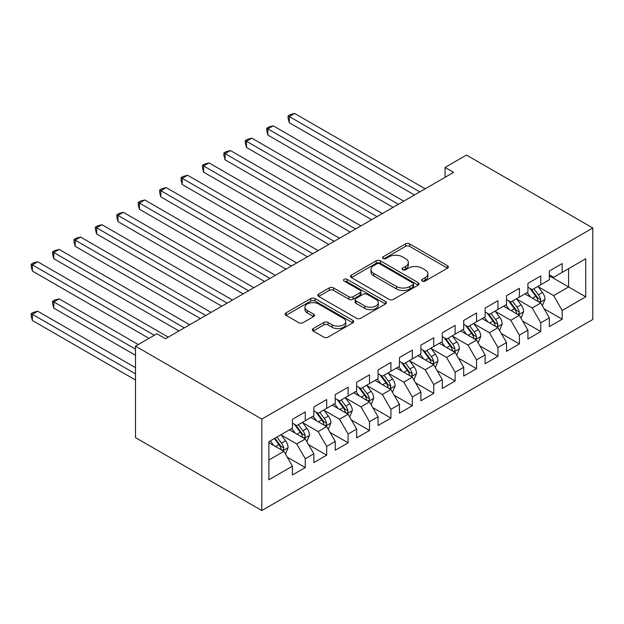 <?xml version="1.0" encoding="UTF-8"?>
<svg xmlns="http://www.w3.org/2000/svg" width="624" height="624" viewBox="0 0 624 624"><rect width="100%" height="100%" fill="white"/><g stroke="black" fill="none" stroke-linecap="round" stroke-linejoin="round"><path stroke-width="0.94" d="M422.23 281.057A2.083 1.201 0 0 0 425.17 281.057L447.502 268.164A2.972 1.716 0 0 0 448.367 266.947A2.972 1.716 0 0 0 447.502 265.738L409.672 243.898A2.972 1.716 0 0 0 405.475 243.898L383.144 256.792A2.083 1.201 0 0 0 382.535 257.642A2.083 1.201 0 0 0 383.144 258.484A2.083 1.201 0 0 0 386.084 258.484L388.978 256.823A9.508 5.491 0 0 1 402.425 256.823L405.577 258.64A9.508 5.491 0 0 1 408.361 262.525A9.508 5.491 0 0 1 405.577 266.401L402.691 268.07A2.083 1.201 0 0 0 402.074 268.921A2.083 1.201 0 0 0 402.691 269.771A2.083 1.201 0 0 0 405.631 269.771L408.517 268.102A9.508 5.491 0 0 1 421.964 268.102L425.123 269.919A9.508 5.491 0 0 1 427.908 273.803A9.508 5.491 0 0 1 425.123 277.688L422.23 279.357A2.083 1.201 0 0 0 421.621 280.207A2.083 1.201 0 0 0 422.23 281.057L422.23 279.357M313.217 328.583A2.972 1.716 0 0 0 312.351 329.8A2.972 1.716 0 0 0 313.217 331.009L323.833 337.139A2.972 1.716 0 0 0 328.037 337.139L352.833 322.819A2.972 1.716 0 0 0 353.699 321.61A2.972 1.716 0 0 0 352.833 320.393L315.003 298.553A2.972 1.716 0 0 0 310.799 298.553L286.003 312.874A2.972 1.716 0 0 0 285.137 314.083A2.972 1.716 0 0 0 286.003 315.299L298.826 322.702A2.972 1.716 0 0 0 303.03 322.702L313.638 316.571A2.972 1.716 0 0 0 314.512 315.362A2.972 1.716 0 0 0 313.638 314.145L307.281 310.479A7.948 4.586 0 0 1 304.957 307.226A7.948 4.586 0 0 1 309.863 302.991A7.948 4.586 0 0 1 318.529 303.982L343.426 318.365A7.948 4.586 0 0 1 345.758 321.61A7.948 4.586 0 0 1 340.844 325.845A7.948 4.586 0 0 1 332.186 324.854L328.037 322.46A2.972 1.716 0 0 0 323.833 322.46L313.217 328.583L313.217 331.009M135.502 346.156L261.815 419.086L261.815 510.549L135.502 437.627L135.502 346.156L156.913 333.793L165.477 338.738L453.64 172.372L445.076 167.427L445.076 177.317M445.076 167.427L466.487 155.064L592.8 227.994L261.815 419.086M389.189 299.403A2.972 1.716 0 0 0 393.385 299.403L418.189 285.09A2.972 1.716 0 0 0 419.055 283.873A2.972 1.716 0 0 0 418.189 282.664L380.359 260.824A2.972 1.716 0 0 0 376.155 260.824L351.359 275.137A2.972 1.716 0 0 0 350.493 276.354A2.972 1.716 0 0 0 351.359 277.563L389.189 299.403M344.939 281.502A2.083 1.201 0 0 1 347.053 281.798L347.053 279.326L385.507 301.525A2.972 1.716 0 0 1 386.381 302.741A2.972 1.716 0 0 1 385.507 303.95L360.711 318.271A2.972 1.716 0 0 1 356.507 318.271L318.685 296.431L318.685 294.005A2.972 1.716 0 0 0 317.811 295.222A2.972 1.716 0 0 0 318.685 296.431M318.685 294.005L329.293 287.875A2.972 1.716 0 0 1 333.497 287.875L348.839 296.735A2.972 1.716 0 0 0 353.044 296.735L360.079 292.672A2.972 1.716 0 0 0 360.953 291.455A2.972 1.716 0 0 0 360.079 290.246L344.113 281.026A2.083 1.201 0 0 1 343.504 280.176A2.083 1.201 0 0 1 344.783 279.068A2.083 1.201 0 0 1 347.053 279.326M261.815 510.549L592.8 319.457L592.8 227.994M549.338 275.824L568.604 286.954L568.604 268.655L585.733 258.773L562.185 272.368L562.185 263.593L549.338 271.003L549.338 279.786L540.774 284.723L540.774 275.948L527.927 283.366L527.927 292.141L519.371 297.086L519.371 288.311L506.524 295.729L506.524 304.504L497.96 309.449L497.96 300.674L485.113 308.084L485.113 316.867L476.549 321.805L476.549 313.03L463.702 320.447L463.702 329.222L455.138 334.168L455.138 325.393L442.291 332.81L442.291 341.585L433.735 346.531L433.735 337.756L420.888 345.166L420.888 353.941L412.324 358.886L412.324 350.111L399.477 357.529L399.477 366.304L390.913 371.249L390.913 362.474L378.066 369.892L378.066 378.667L369.502 383.612L369.502 374.837L356.663 382.247L356.663 391.022L348.098 395.967L348.098 387.192L335.252 394.61L335.252 403.385L326.687 408.33L326.687 399.555L313.841 406.973L313.841 415.748L305.276 420.693L305.276 411.918L292.43 419.328L292.43 428.103L268.882 441.706L268.882 479.77L292.43 466.175L283.865 451.347L268.882 442.689M585.733 258.773L585.733 296.837L562.185 310.44L553.621 295.604L538.099 286.642M544.097 308.771L562.185 319.215L562.185 310.44M562.185 319.215L549.338 326.625L549.338 317.85L540.774 322.795L532.21 307.967L516.688 299.005M522.686 321.126L540.774 331.57L540.774 322.795M540.774 331.57L527.927 338.988L527.927 330.213L519.371 335.158L510.806 320.323L495.284 311.36M501.275 333.489L519.371 343.933L519.371 335.158M519.371 343.933L506.524 351.351L506.524 342.576L497.96 347.521L489.395 332.686L473.873 323.723M479.872 345.852L497.96 356.296L497.96 347.521M497.96 356.296L485.113 363.706L485.113 354.931L476.549 359.876L467.984 345.049L452.462 336.086M458.461 358.207L476.549 368.651L476.549 359.876M476.549 368.651L463.702 376.069L463.702 367.294L455.138 372.239L446.573 357.404L431.051 348.442M437.05 370.57L455.138 381.014L455.138 372.239M455.138 381.014L442.291 388.432L442.291 379.657L433.735 384.602L425.17 369.767L409.648 360.805M415.639 382.933L433.735 393.377L433.735 384.602M433.735 393.377L420.888 400.787L420.888 392.012L412.324 396.958L403.759 382.13L388.237 373.168M394.235 395.288L412.324 405.733L412.324 396.958M412.324 405.733L399.477 413.15L399.477 404.375L390.913 409.321L382.348 394.485L366.826 385.523M372.824 407.651L390.913 418.096L390.913 409.321M390.913 418.096L378.066 425.513L378.066 416.738L369.502 421.684L360.937 406.848L345.415 397.886M351.413 420.014L369.502 430.459L369.502 421.684M369.502 430.459L356.663 437.869L356.663 429.094L348.098 434.039L339.534 419.211L324.012 410.249M330.002 432.37L348.098 442.814L348.098 434.039M348.098 442.814L335.252 450.232L335.252 441.457L326.687 446.402L318.123 431.566L302.601 422.604M308.599 444.733L326.687 455.177L326.687 446.402M326.687 455.177L313.841 462.595L313.841 453.82L305.276 458.757L296.712 443.929L281.19 434.967M287.188 457.096L305.276 467.54L305.276 458.757M305.276 467.54L292.43 474.95L292.43 466.175M292.43 423.166L296.712 425.638L305.276 420.693M268.882 459.997L283.865 451.347M313.841 410.803L318.123 413.275L326.687 408.33M296.712 443.929L305.276 438.984L289.435 429.835M313.841 453.82L305.276 438.984M335.252 398.44L339.534 400.912L348.098 395.967M318.123 431.566L326.687 426.621L310.846 417.479M335.252 441.457L326.687 426.621M356.663 386.084L360.937 388.557L369.502 383.612M339.534 419.211L348.098 414.266L332.249 405.116M356.663 429.094L348.098 414.266M378.066 373.721L382.348 376.194L390.913 371.249M360.937 406.848L369.502 401.903L353.66 392.753M378.066 416.738L369.502 401.903M399.477 361.358L403.759 363.831L412.324 358.886M382.348 394.485L390.913 389.54L375.071 380.398M399.477 404.375L390.913 389.54M420.888 349.003L425.17 351.476L433.735 346.531M403.759 382.13L412.324 377.185L396.482 368.035M420.888 392.012L412.324 377.185M442.291 336.64L446.573 339.113L455.138 334.168M425.17 369.767L433.735 364.822L417.885 355.672M442.291 379.657L433.735 364.822M463.702 324.277L467.984 326.75L476.549 321.805M446.573 357.404L455.138 352.459L439.296 343.317M463.702 367.294L455.138 352.459M485.113 311.922L489.395 314.395L497.96 309.449M467.984 345.049L476.549 340.103L460.707 330.954M485.113 354.931L476.549 340.103M506.524 299.559L510.806 302.032L519.371 297.086M489.395 332.686L497.96 327.74L482.118 318.591M506.524 342.576L497.96 327.74M527.927 287.196L532.21 289.669L540.774 284.723M510.806 320.323L519.371 315.377L503.521 306.236M527.927 330.213L519.371 315.377M549.338 274.841L553.621 277.313L562.185 272.368M532.21 307.967L540.774 303.022L524.932 293.873M549.338 317.85L540.774 303.022M553.621 295.604L568.604 286.954L585.733 296.837M423.064 281.346L425.123 280.16A9.508 5.491 0 0 0 427.908 276.276L427.908 273.803M408.361 262.525L408.361 264.997A9.508 5.491 0 0 1 405.577 268.874L403.517 270.067M447.463 268.187L409.672 246.371A2.972 1.716 0 0 0 405.475 246.371L383.978 258.781M418.142 285.113L380.359 263.297A2.972 1.716 0 0 0 376.155 263.297L351.398 277.586M412.932 284.723A2.083 1.201 0 0 0 413.54 283.873A2.083 1.201 0 0 0 412.932 283.023L379.727 263.858A2.083 1.201 0 0 0 376.787 263.858L373.737 265.613A9.508 5.491 0 0 0 370.952 269.498A9.508 5.491 0 0 0 373.737 273.382L396.435 286.486A9.508 5.491 0 0 0 409.882 286.486L412.932 284.723L412.932 287.196A2.083 1.201 0 0 0 413.54 286.346L413.54 283.873M370.952 269.498L370.952 271.97A9.508 5.491 0 0 0 373.737 275.855L373.737 273.382M412.932 287.196L409.882 288.959A9.508 5.491 0 0 1 396.435 288.959L373.737 275.855M318.724 296.455L329.293 290.347L329.293 287.875M360.953 291.455L360.953 293.927A2.972 1.716 0 0 1 360.079 295.144L353.044 299.208A2.972 1.716 0 0 1 348.839 299.208L333.497 290.347A2.972 1.716 0 0 0 329.293 290.347M347.053 281.798L385.468 303.974M364.759 305.924A7.948 4.586 0 0 0 373.417 306.922A7.948 4.586 0 0 0 378.331 302.679A7.948 4.586 0 0 0 375.999 299.434L367.224 294.372A2.972 1.716 0 0 0 363.02 294.372L355.984 298.436A2.972 1.716 0 0 0 355.111 299.645A2.972 1.716 0 0 0 355.984 300.862L364.759 305.924L364.759 308.396A7.948 4.586 0 0 0 373.417 309.395A7.948 4.586 0 0 0 378.331 305.152L378.331 302.679M355.111 299.645L355.111 302.117A2.972 1.716 0 0 0 355.984 303.334L355.984 300.862M364.759 308.396L355.984 303.334M345.758 321.61L345.758 324.082A7.948 4.586 0 0 1 340.844 328.318A7.948 4.586 0 0 1 332.186 327.327L328.037 324.925A2.972 1.716 0 0 0 323.833 324.925L313.256 331.032M304.957 307.226L304.957 309.699A7.948 4.586 0 0 0 307.281 312.944L307.281 310.479M313.599 316.594L307.281 312.944M352.794 322.842L315.003 301.025A2.972 1.716 0 0 0 310.799 301.025L286.042 315.323M542.357 305.768L545.017 299.286A8.026 4.633 -120 0 0 542.451 292.453L537.904 286.385M530.657 297.18L527.202 292.562M525.587 294.247L525.19 293.725M289.286 172.162L371.647 219.71L246.464 147.443L246.464 141.258L251.823 138.169L382.348 213.533M539.261 302.149L540.509 301.025L540.68 299.629A8.026 4.633 -120 0 0 538.387 294.801L533.84 288.733M531.242 289.107L536.858 296.611A4.087 2.363 60 0 1 537.599 297.851L540.68 299.629M529.831 288.296L535.821 296.283A8.026 4.633 60 0 1 538.114 301.111L538.278 301.579M419.812 191.903L289.286 116.54L294.637 113.451L425.17 188.807M414.461 194.992L289.286 122.717L289.286 116.54L288.109 115.861L290.246 114.621L294.637 113.451M289.286 122.717L288.109 118.334L288.109 115.861M520.954 318.123L523.606 311.649A8.026 4.633 -120 0 0 521.048 304.816L516.5 298.748M509.246 309.543L505.791 304.925M504.176 306.61L503.779 306.088M267.875 184.525L350.236 232.073L225.061 159.799L225.061 153.621L230.412 150.532L360.937 225.888M517.858 314.504L519.098 313.388L519.277 311.992A8.026 4.633 -120 0 0 516.976 307.164L512.429 301.096M509.831 301.47L515.447 308.966A4.087 2.363 60 0 1 516.196 310.214L519.277 311.992M508.42 300.659L514.41 308.646A8.026 4.633 60 0 1 516.703 313.474L516.867 313.934M499.543 330.486L502.195 324.004A8.026 4.633 -120 0 0 499.637 317.179L495.089 311.103M487.843 321.898L484.38 317.288M482.765 318.973L482.375 318.443M246.464 196.88L328.825 244.429L203.65 172.162L203.65 165.984L209.001 162.887L339.534 238.251M496.447 326.867L497.687 325.751L497.866 324.347A8.026 4.633 -120 0 0 495.565 319.527L491.018 313.451M488.428 313.833L494.044 321.329A4.087 2.363 60 0 1 494.785 322.569L497.866 324.347M487.016 313.014L492.999 321.009A8.026 4.633 60 0 1 495.292 325.829L495.456 326.297M398.408 204.259L267.875 128.903L273.226 125.806L403.759 201.17M393.058 207.347L267.875 135.08L267.875 128.903L266.698 128.216L268.843 126.984L273.226 125.806M267.875 135.08L266.698 130.689L266.698 128.216M376.997 216.622L245.287 140.579L247.432 139.347L251.823 138.169M246.464 147.443L245.287 143.052L245.287 140.579M478.132 342.849L480.784 336.367A8.026 4.633 -120 0 0 478.226 329.534L473.678 323.466M466.432 334.261L462.977 329.644M461.354 331.328L460.964 330.806M225.061 209.243L307.421 256.792L182.239 184.525L182.239 178.339L187.59 175.25L318.123 250.614M475.036 339.23L476.284 338.107L476.455 336.71A8.026 4.633 -120 0 0 474.162 331.882L469.615 325.814M467.017 326.188L472.633 333.692A4.087 2.363 60 0 1 473.374 334.932L476.455 336.71M465.605 325.377L471.588 333.364A8.026 4.633 60 0 1 473.889 338.192L474.053 338.66M456.721 355.204L459.381 348.73A8.026 4.633 -120 0 0 456.815 341.897L452.267 335.829M445.021 346.616L441.566 342.007M439.951 343.691L439.553 343.169M203.65 221.606L286.01 269.155L160.828 196.88L160.828 190.702L166.187 187.613L296.712 262.969M453.625 351.585L454.873 350.47L455.044 349.073A8.026 4.633 -120 0 0 452.751 344.245L448.204 338.177M445.606 338.551L451.222 346.047A4.087 2.363 60 0 1 451.963 347.295L455.044 349.073M444.194 337.74L450.185 345.727A8.026 4.633 60 0 1 452.478 350.555L452.642 351.016M355.586 228.985L223.883 152.942L226.021 151.702L230.412 150.532M225.061 159.799L223.883 155.415L223.883 152.942M334.183 241.34L202.472 165.298L204.61 164.065L209.001 162.887M203.65 172.162L202.472 167.77L202.472 165.298M435.318 367.567L437.97 361.085A8.026 4.633 -120 0 0 435.412 354.26L430.864 348.184M423.61 358.979L420.155 354.362M418.54 356.054L418.15 355.524M182.239 233.961L264.599 281.51L139.425 209.243L139.425 203.065L144.776 199.969L275.301 275.332M432.221 363.948L433.462 362.833L433.641 361.429A8.026 4.633 -120 0 0 431.34 356.608L426.793 350.532M424.195 350.914L429.811 358.41A4.087 2.363 60 0 1 430.56 359.65L433.641 361.429M422.783 350.095L428.774 358.09A8.026 4.633 60 0 1 431.067 362.911L431.231 363.379M312.772 253.703L181.061 177.661L183.206 176.428L187.59 175.25M182.239 184.525L181.061 180.133L181.061 177.661M413.907 379.93L416.559 373.448A8.026 4.633 -120 0 0 414.001 366.616L409.453 360.547M402.207 371.342L398.744 366.725M397.129 368.41L396.739 367.887M160.828 246.324L243.188 293.873L118.014 221.606L118.014 215.42L123.365 212.332L253.898 287.695M410.81 376.311L412.051 375.188L412.23 373.792A8.026 4.633 -120 0 0 409.929 368.963L405.382 362.895M402.792 363.269L408.408 370.773A4.087 2.363 60 0 1 409.149 372.013L412.23 373.792M401.38 362.458L407.363 370.445A8.026 4.633 60 0 1 409.664 375.274L409.82 375.742M291.361 266.066L159.65 190.024L161.795 188.783L166.187 187.613M160.828 196.88L159.65 192.496L159.65 190.024M392.496 392.285L395.148 385.811A8.026 4.633 -120 0 0 392.59 378.979L388.042 372.902M380.796 383.698L377.341 379.088M375.718 380.773L375.328 380.25M139.425 258.687L221.785 306.236L96.603 233.961L96.603 227.783L101.954 224.695L232.487 300.05M389.399 388.666L390.647 387.551L390.819 386.155A8.026 4.633 -120 0 0 388.526 381.326L383.978 375.258M381.381 375.632L386.997 383.128A4.087 2.363 60 0 1 387.738 384.376L390.819 386.155M379.969 374.821L385.952 382.808A8.026 4.633 60 0 1 388.253 387.637L388.417 388.097M269.95 278.421L138.247 202.379L140.384 201.146L144.776 199.969M139.425 209.243L138.247 204.851L138.247 202.379M371.085 404.648L373.745 398.167A8.026 4.633 -120 0 0 371.179 391.334L366.631 385.265M359.385 396.061L355.93 391.443M354.315 393.136L353.917 392.605M118.014 271.042L200.374 318.591L75.192 246.324L75.192 240.146L80.551 237.05L211.076 312.413M367.996 401.029L369.236 399.914L369.408 398.51A8.026 4.633 -120 0 0 367.115 393.689L362.567 387.613M359.97 387.995L365.586 395.491A4.087 2.363 60 0 1 366.327 396.731L369.408 398.51M358.558 387.176L364.549 395.171A8.026 4.633 60 0 1 366.842 399.992L367.006 400.46M248.547 290.784L116.836 214.742L118.973 213.509L123.365 212.332M118.014 221.606L116.836 217.214L116.836 214.742M349.682 417.011L352.334 410.53A8.026 4.633 -120 0 0 349.775 403.697L345.228 397.628M337.974 408.424L334.519 403.806M332.904 405.491L332.514 404.968M96.603 283.405L178.963 330.954L53.789 258.687L53.789 252.502L59.14 249.413L189.673 324.776M346.585 413.392L347.825 412.269L348.005 410.873A8.026 4.633 -120 0 0 345.704 406.045L341.156 399.976M338.559 400.351L344.175 407.854A4.087 2.363 60 0 1 344.924 409.094L348.005 410.873M337.147 399.539L343.138 407.527A8.026 4.633 60 0 1 345.431 412.355L345.595 412.823M227.136 303.147L95.425 227.105L97.57 225.865L101.954 224.695M96.603 233.961L95.425 229.577L95.425 227.105M328.271 429.367L330.923 422.893A8.026 4.633 -120 0 0 328.364 416.06L323.817 409.984M316.571 420.779L313.115 416.169M311.493 417.854L311.103 417.331M75.192 295.768L148.988 338.372L32.378 271.042L32.378 264.865L37.729 261.776L168.262 337.132M325.174 425.747L326.414 424.632L326.594 423.236A8.026 4.633 -120 0 0 324.293 418.408L319.745 412.339M317.156 412.714L322.772 420.209A4.087 2.363 60 0 1 323.513 421.457L326.594 423.236M315.744 411.902L321.727 419.89A8.026 4.633 60 0 1 324.028 424.718L324.184 425.178M205.725 315.502L74.014 239.46L76.159 238.228L80.551 237.05M75.192 246.324L74.014 241.933L74.014 239.46M306.86 441.73L309.512 435.248A8.026 4.633 -120 0 0 306.953 428.415L302.406 422.347M295.16 433.142L291.704 428.524M290.09 430.217L289.692 429.686M138.286 344.549L59.14 298.857L53.789 301.946L53.789 308.123L135.502 355.306M303.763 438.11L305.011 436.995L305.183 435.591A8.026 4.633 -120 0 0 302.89 430.771L298.342 424.694M295.745 425.077L301.361 432.572A4.087 2.363 60 0 1 302.102 433.813L305.183 435.591M294.333 424.258L300.316 432.253A8.026 4.633 60 0 1 302.617 437.073L302.78 437.541M53.789 308.123L52.611 303.74L52.611 301.267L135.502 349.128M52.611 301.267L54.748 300.027L59.14 298.857M184.314 327.865L52.611 251.823L54.748 250.591L59.14 249.413M53.789 258.687L52.611 254.296L52.611 251.823M285.457 454.085L288.109 447.611A8.026 4.633 -120 0 0 285.55 440.778L280.995 434.71M273.749 445.505L270.293 440.887M135.502 367.669L37.729 311.212L32.378 314.309L32.378 320.486L135.502 380.024M282.36 450.473L283.6 449.35L283.772 447.954A8.026 4.633 -120 0 0 281.479 443.126L276.931 437.057M274.919 438.22L279.95 444.935A4.087 2.363 60 0 1 280.691 446.176L283.772 447.954M274.365 438.539L278.912 444.608A8.026 4.633 60 0 1 281.206 449.436L281.369 449.904M32.378 320.486L31.2 316.095L31.2 313.622L135.502 373.846M31.2 313.622L33.337 312.39L37.729 311.212M154.346 335.283L31.2 264.186L33.337 262.946L37.729 261.776M32.378 271.042L31.2 266.659L31.2 264.186M425.123 280.16L425.123 277.688M402.691 269.771L402.691 268.07M405.577 268.874L405.577 266.401M383.144 258.484L383.144 256.792M405.475 246.371L405.475 243.898M409.672 246.371L409.672 243.898M447.502 268.164L447.502 265.738M351.359 277.563L351.359 275.137M376.155 263.297L376.155 260.824M380.359 263.297L380.359 260.824M418.189 285.09L418.189 282.664M396.435 288.959L396.435 286.486M409.882 288.959L409.882 286.486M333.497 290.347L333.497 287.875M348.839 299.208L348.839 296.735M353.044 299.208L353.044 296.735M360.079 295.144L360.079 292.672M385.507 303.95L385.507 301.525M323.833 324.925L323.833 322.46M328.037 324.925L328.037 322.46M332.186 327.327L332.186 324.854M313.638 316.571L313.638 314.145M286.003 315.299L286.003 312.874M310.799 301.025L310.799 298.553M315.003 301.025L315.003 298.553M352.833 322.819L352.833 320.393M539.768 302.437L544.963 299.442M538.387 294.801L542.451 292.453M532.467 298.225L535.821 296.283M518.365 314.8L523.552 311.805M516.976 307.164L521.048 304.816M511.056 310.58L514.41 308.646M496.954 327.163L502.141 324.16M495.565 319.527L499.637 317.179M489.645 322.943L492.999 321.009M475.543 339.518L480.737 336.523M474.162 331.882L478.226 329.534M468.242 335.306L471.588 333.364M454.132 351.881L459.326 348.886M452.751 344.245L456.815 341.897M446.831 347.662L450.185 345.727M432.728 364.244L437.915 361.241M431.34 356.608L435.412 354.26M425.42 360.025L428.774 358.09M411.317 376.6L416.504 373.604M409.929 368.963L414.001 366.616M404.009 372.388L407.363 370.445M389.906 388.963L395.101 385.967M388.526 381.326L392.59 378.979M382.606 384.743L385.952 382.808M368.495 401.326L373.69 398.323M367.115 393.689L371.179 391.334M361.195 397.106L364.549 395.171M347.092 413.681L352.279 410.686M345.704 406.045L349.775 403.697M339.784 409.469L343.138 407.527M325.681 426.044L330.868 423.049M324.293 418.408L328.364 416.06M318.373 421.824L321.727 419.89M304.27 438.407L309.465 435.404M302.89 430.771L306.953 428.415M296.969 434.187L300.316 432.253M282.859 450.762L288.054 447.767M281.479 443.126L285.55 440.778M275.558 446.542L278.912 444.608"/></g></svg>
